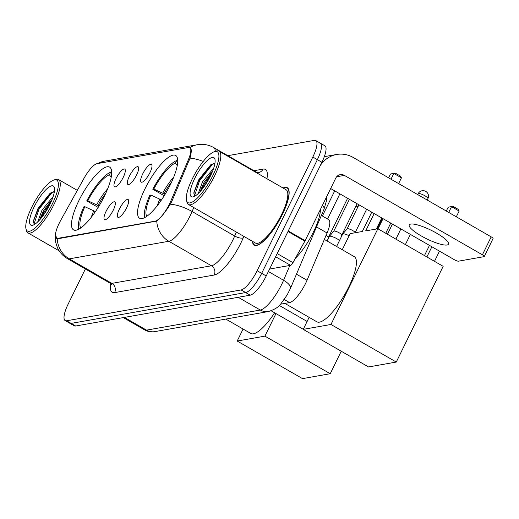<?xml version="1.0" encoding="UTF-8"?>
<svg xmlns="http://www.w3.org/2000/svg" width="519" height="519" viewBox="0 0 519 519"><rect width="100%" height="100%" fill="white"/><g stroke="black" fill="none" stroke-linecap="round" stroke-linejoin="round"><path stroke-width="0.78" d="M104.358 196.247A36.2 10.224 -60.1 0 0 109.639 167.124A36.2 10.224 -60.1 0 0 78.81 200.762A36.2 10.224 -60.1 0 0 73.529 229.878A36.2 10.224 -60.1 0 0 104.358 196.247M170.407 184.576A36.2 10.224 -60.1 0 0 175.688 155.453A36.2 10.224 -60.1 0 0 144.853 189.091A36.2 10.224 -60.1 0 0 139.572 218.214A36.2 10.224 -60.1 0 0 170.407 184.576M142.719 173.891A10.244 2.893 119.9 0 1 151.808 164.77A10.244 2.893 119.9 0 1 149.952 172.613A10.244 2.893 119.9 0 1 141.752 182.247A10.244 2.893 119.9 0 1 142.719 173.891M129.367 176.252A10.244 2.893 119.9 0 1 138.456 167.124A10.244 2.893 119.9 0 1 136.601 174.974A10.244 2.893 119.9 0 1 128.394 184.608A10.244 2.893 119.9 0 1 129.367 176.252M116.016 178.614A10.244 2.893 119.9 0 1 125.105 169.486A10.244 2.893 119.9 0 1 123.243 177.336A10.244 2.893 119.9 0 1 115.043 186.97A10.244 2.893 119.9 0 1 116.016 178.614M119.396 209.053A10.244 2.893 119.9 0 1 128.485 199.932A10.244 2.893 119.9 0 1 126.63 207.775A10.244 2.893 119.9 0 1 118.423 217.409A10.244 2.893 119.9 0 1 119.396 209.053M106.045 211.415A10.244 2.893 119.9 0 1 115.134 202.287A10.244 2.893 119.9 0 1 113.272 210.137A10.244 2.893 119.9 0 1 105.072 219.771A10.244 2.893 119.9 0 1 106.045 211.415M321.384 215.437L328.644 219.615A20.494 5.787 119.9 0 1 327.074 232.999L307.027 280.266A20.494 5.787 119.9 0 1 305.607 283.361A20.494 5.787 119.9 0 1 289.583 302.583L280.5 304.192M170.822 201.067A18.444 5.209 119.9 0 1 169.544 203.857A18.444 5.209 119.9 0 1 155.123 221.159L57.745 238.364A18.444 5.209 119.9 0 1 56.461 238.195A18.444 5.209 119.9 0 1 60.619 220.536L84.11 178.134A18.444 5.209 119.9 0 1 97.059 163.654L188.494 147.5A18.444 5.209 119.9 0 1 189.779 147.668A18.444 5.209 119.9 0 1 188.365 159.716L170.822 201.067L171.737 201.593M252.403 241.303A33.125 9.355 -60.1 0 0 254.232 245.111A33.125 9.355 -60.1 0 0 282.446 214.334A33.125 9.355 -60.1 0 0 287.279 187.683A33.125 9.355 -60.1 0 0 283.063 188.014M189.72 147.74C191.667 148.025 191.764 151.49 190.025 158.12L171.77 201.521L168.883 206.504C164.017 213.77 159.975 218.616 156.757 221.055L58.18 238.708L56.688 238.422L55.403 234.16L55.702 242.36L57.311 247.407C59.471 252.202 62.825 255.932 67.379 258.605L109.976 283.121A27.325 7.714 -60.1 0 0 111.877 283.368L211.428 265.78A27.325 7.714 -60.1 0 0 232.797 240.148A27.325 7.714 -60.1 0 0 234.685 236.015L236.359 232.071M85.369 268.965L68.151 304.108A20.494 5.787 -60.1 0 0 65.167 320.593L69.708 323.207A20.494 5.787 -60.1 0 0 71.135 323.395L245.656 292.56A20.494 5.787 -60.1 0 0 261.68 273.338L317.362 159.664A20.494 5.787 -60.1 0 0 320.353 143.179A20.494 5.787 -60.1 0 0 318.926 142.991M65.167 320.593A20.494 5.787 -60.1 0 0 66.594 320.781L241.108 289.946A20.494 5.787 -60.1 0 0 257.132 270.723L312.821 157.049A20.494 5.787 -60.1 0 0 315.812 140.565A20.494 5.787 -60.1 0 0 314.384 140.377L227.802 155.674M321.91 162.278A20.494 5.787 -60.1 0 0 324.9 145.794L320.353 143.179A20.494 5.787 -60.1 0 1 317.362 159.664L261.68 273.338A20.494 5.787 -60.1 0 1 245.656 292.56L71.135 323.395A20.494 5.787 -60.1 0 1 69.708 323.207L74.249 325.822A20.494 5.787 -60.1 0 0 75.677 326.01L250.197 295.175A20.494 5.787 -60.1 0 0 266.221 275.952L321.91 162.278L312.821 157.049M447.06 244.994A21.856 4.827 -153.9 0 0 448.513 244.151A21.856 4.827 -153.9 0 0 433.858 231.656A21.856 4.827 -153.9 0 0 410.711 224.078A21.856 4.827 -153.9 0 0 409.257 224.922A21.856 4.827 -153.9 0 0 423.913 237.417A21.856 4.827 -153.9 0 0 447.06 244.994M269.608 269.043L290.562 265.339L275.628 256.743M320.346 165.464A27.325 25.509 -100 0 1 336.701 154.474A27.325 25.509 -100 0 1 353.18 157.445L491.188 236.865A3.412 0.753 26.1 0 1 493.05 238.578L484.259 256.529A3.412 0.753 -153.9 0 0 482.398 254.81L344.382 175.396A6.831 6.377 80 0 0 340.263 174.65A6.831 6.377 80 0 0 335.774 178.108L305.127 240.667A3.412 0.967 119.9 0 1 304.854 241.186L292.963 262.659A3.412 0.967 119.9 0 1 290.562 265.339M330.668 188.533L454.436 259.753A3.412 0.753 -153.9 0 0 458.478 261.174L484.032 256.658A3.412 0.753 -153.9 0 0 484.259 256.529M192.238 179.01A29.369 8.291 -60.1 0 0 186.49 200.289A29.369 8.291 -60.1 0 0 196.818 198.595A29.369 8.291 -60.1 0 0 212.965 175.351A29.369 8.291 -60.1 0 0 214.49 151.632A29.369 8.291 -60.1 0 0 192.238 179.01M186.49 200.289L186.872 202.021A30.738 8.68 -60.1 0 0 188.41 204.473A30.738 8.68 -60.1 0 0 214.587 175.915A30.738 8.68 -60.1 0 0 219.07 151.191A30.738 8.68 -60.1 0 0 216.176 151.1L214.49 151.632M188.41 204.473L255.426 243.041A30.738 8.68 -60.1 0 0 281.603 214.483A30.738 8.68 -60.1 0 0 286.086 189.759L219.07 151.191M252.63 241.432A32.788 9.258 -60.1 0 0 254.401 244.819A32.788 9.258 -60.1 0 0 282.323 214.353A32.788 9.258 -60.1 0 0 287.111 187.982A32.788 9.258 -60.1 0 0 283.296 188.15M295.382 258.287A34.15 9.64 -60.1 0 0 313.476 231.915A34.15 9.64 -60.1 0 0 320.398 209.494M198.284 193.503L202.566 181.689L213.731 168.091M199.99 191.751L203.986 182.506L212.673 171.011M210.558 175.772A22.544 6.364 -60.1 0 0 214.97 159.424A22.544 6.364 -60.1 0 0 207.036 160.754A22.544 6.364 -60.1 0 0 194.651 178.588A22.544 6.364 -60.1 0 0 193.464 196.792A22.544 6.364 -60.1 0 0 210.558 175.772M214.898 163.517L210.805 164.718L198.582 179.97L193.821 192.847L194.774 195.929M194.547 195.786L199.491 180.904L211.823 165.042L214.094 163.388M203.422 187.554L210.448 175.999M193.795 193.276L198.777 180.495L211.661 164.186M201.353 190.194L204.46 183.758L211.895 172.879M164.199 195.754L152.781 189.227A34.15 9.64 -60.1 0 1 176.687 160.553L175.448 163.076A31.283 8.836 -60.1 0 0 153.799 189.052L165.074 194.333M284.899 303.414L316.83 321.786A37.569 10.607 -60.1 0 0 348.826 286.884A37.569 10.607 -60.1 0 0 354.302 256.665L324.349 239.428M161.48 199.932L150.867 195.034L149.855 195.209A34.15 9.64 -60.1 0 0 144.73 217.578M176.687 160.553L177.738 161.156M150.867 195.034A31.283 8.836 -60.1 0 0 146.773 216.313M153.799 189.052L152.781 189.227M177.245 165.613L175.448 163.076M446.301 211.032L448.15 207.263L452.763 206.212L458.102 209.28L459.133 211.045L456.318 216.799M439.489 251.151L434.494 261.342M374.173 213.569L365.681 230.897L377.858 228.743L443.168 266.331L396.276 362.054L368.555 366.952L303.239 329.37L309.123 317.356M424.484 255.575L429.473 245.39M342.255 249.73L350.137 233.641L362.307 231.493L371.766 212.18M303.239 329.37L330.96 324.472L396.276 362.054M377.858 228.743L330.96 324.472M459.133 211.045L451.524 206.666L448.708 212.42M431.879 246.772L426.884 256.957M452.763 206.212L448.15 207.263M391.002 179.211L393.824 173.463L390.444 174.06L388.601 177.829M398.611 183.59L401.434 177.842L393.824 173.463L395.063 173.002L390.444 174.06M376.366 229.009L381.783 217.948M395.063 173.002L400.402 176.077L401.434 177.842M98.149 207.425L86.738 200.898A34.15 9.64 -60.1 0 1 110.638 172.217L109.399 174.747A31.283 8.836 -60.1 0 0 87.756 200.717L99.025 205.998M225.791 319.081L250.781 333.458A37.569 10.607 -60.1 0 0 274.642 312.808M95.431 211.603L84.824 206.698L83.806 206.88A34.15 9.64 -60.1 0 0 78.687 229.242M110.638 172.217L111.695 172.827M84.824 206.698A31.283 8.836 -60.1 0 0 80.73 227.984M87.756 200.717L86.738 200.898M111.196 177.284L109.399 174.747M392.422 224.072L387.434 234.257M341.243 351.24L330.227 373.725L302.506 378.623L237.196 341.035L243.08 329.027M377.242 228.853L382.101 218.934L383.003 218.674M237.196 341.035L264.917 336.137L330.227 373.725M275.972 313.573L264.917 336.137M382.951 218.784L382.101 218.934M322.396 216.021L334.723 190.862M336.597 246.48L342.663 234.088A6.15 1.356 26.1 0 1 342.709 234.024A6.15 1.356 26.1 0 1 343.072 233.855A6.15 1.356 26.1 0 1 349.112 235.743M347.127 228.86A4.437 0.98 26.1 0 1 347.159 228.814A4.437 0.98 26.1 0 1 347.425 228.691A4.437 0.98 26.1 0 1 352.68 230.533A4.437 0.98 26.1 0 1 355.119 232.713A4.437 0.98 26.1 0 1 355.106 232.765M327.08 241.004L329.312 236.45A6.15 1.356 26.1 0 1 329.351 236.385A6.15 1.356 26.1 0 1 329.721 236.216A6.15 1.356 26.1 0 1 337 238.772A6.15 1.356 26.1 0 1 339.523 240.511M333.775 231.221A4.437 0.98 26.1 0 1 333.808 231.169A4.437 0.98 26.1 0 1 334.074 231.046A4.437 0.98 26.1 0 1 339.329 232.895A4.437 0.98 26.1 0 1 341.768 235.075A4.437 0.98 26.1 0 1 341.749 235.126M326.088 235.321A4.437 0.98 26.1 0 1 328.417 237.43A4.437 0.98 26.1 0 1 328.397 237.481L347.6 198.277M31.698 207.373A29.369 8.291 -60.1 0 0 25.95 228.652A29.369 8.291 -60.1 0 0 36.278 226.959A29.369 8.291 -60.1 0 0 52.432 203.714A29.369 8.291 -60.1 0 0 53.95 179.996A29.369 8.291 -60.1 0 0 31.698 207.373M25.95 228.652L26.339 230.384A30.738 8.68 -60.1 0 0 27.87 232.836A30.738 8.68 -60.1 0 0 54.047 204.278A30.738 8.68 -60.1 0 0 58.53 179.555A30.738 8.68 -60.1 0 0 55.637 179.457L53.95 179.996M37.744 221.866L42.033 210.052L53.191 196.454M39.45 220.114L43.453 210.87L52.134 199.374M50.019 204.136A22.544 6.364 -60.1 0 0 54.43 187.787A22.544 6.364 -60.1 0 0 46.496 189.117A22.544 6.364 -60.1 0 0 34.111 206.945A22.544 6.364 -60.1 0 0 32.931 225.155A22.544 6.364 -60.1 0 0 50.019 204.136M54.359 191.881L50.272 193.081L38.049 208.333L33.281 221.211L34.235 224.292M34.007 224.15L38.951 209.261L51.284 193.405L53.561 191.751M42.882 215.917L49.908 204.363M33.261 221.639L38.244 208.852L51.128 192.549M40.813 218.557L43.92 212.122L51.362 201.242M296.459 274.188L307.027 280.266M188.365 159.716L189.279 160.241M57.745 238.364L58.303 238.688M155.123 221.159L155.687 221.483M284.243 299.515L289.583 302.583M316.506 226.92L327.074 232.999M243.859 236.385L243.249 237.825A34.15 9.64 119.9 0 1 214.178 275.031L114.628 292.619A6.831 6.377 80 0 0 111.877 283.368L69.28 258.858A27.325 7.714 119.9 0 1 67.379 258.605M114.628 292.619A34.15 9.64 119.9 0 1 110.625 283.588M193.762 207.555L192.088 211.505A27.325 7.714 119.9 0 1 190.201 215.638A27.325 7.714 119.9 0 1 168.837 241.27A23.906 22.317 -100 0 1 156.757 221.055M170.368 204.194A23.906 9.07 -157 0 1 192.088 211.505L234.685 236.015A6.831 2.595 23 0 0 243.249 237.825M57.207 238.643A23.906 22.317 80 0 0 69.28 258.858L168.837 241.27L211.428 265.78A6.831 6.377 80 0 1 214.178 275.031M97.877 163.511A23.906 22.317 -100 0 1 104.488 161.143L197.408 144.723A23.906 22.317 80 0 0 189.805 147.681M203.247 161.435A23.906 9.07 -157 0 0 190.025 158.12M197.408 144.723C203.169 143.757 208.612 144.71 213.731 147.578A27.325 7.714 119.9 0 1 215.281 151.379M253.96 170.725L263.036 169.123A34.15 9.64 119.9 0 1 266.935 178.737M66.594 320.781L75.677 326.01M241.108 289.946L250.197 295.175M257.132 270.723L266.221 275.952M257.327 173.21A27.325 7.714 -60.1 0 0 256.328 172.087L258.54 172.58A6.831 6.377 80 0 0 263.036 169.123M124.404 317.401L146.54 330.136A13.663 12.754 80 0 0 154.779 331.628C151.191 332.238 147.811 331.66 144.632 329.889A27.325 7.714 -60.1 0 0 146.54 330.136L260.311 310.038A27.325 7.714 -60.1 0 0 281.681 284.406A27.325 7.714 -60.1 0 0 283.569 280.273L268.381 271.534M238.182 297.303L260.311 310.038A13.663 12.754 80 0 0 268.55 311.523L154.779 331.628M326.847 196.331L326.659 200.133L323.96 209.358L290.381 288.525A13.663 5.184 -157 0 0 283.569 280.273L289.849 265.462M323.96 209.358A13.663 5.184 -157 0 0 322.487 205.232M336.649 176.758L344.382 175.396M288.259 230.961L305.127 240.667M482.398 254.81L491.188 236.865M304.854 241.186L288 231.493M277.185 253.577L292.963 262.659M171.705 181.838A26.774 7.558 -60.1 0 0 164.069 193.756M159.826 199.069A27.098 7.649 -60.1 0 0 157.289 205.667M173.742 177.076A27.098 7.649 -60.1 0 0 162.758 193.081M161.137 199.737A26.774 7.558 -60.1 0 0 160.384 201.508M427.202 200.042L427.941 198.543A5.462 1.207 -153.9 0 0 424.957 195.799A5.462 1.207 -153.9 0 0 418.489 193.529A5.462 1.207 -153.9 0 0 418.126 193.736L417.711 194.58M105.655 193.509A26.774 7.558 -60.1 0 0 98.026 205.42M93.777 210.733A27.098 7.649 -60.1 0 0 91.24 217.338M107.693 188.747A27.098 7.649 -60.1 0 0 96.709 204.752M95.094 211.408A26.774 7.558 -60.1 0 0 94.335 213.179M357.883 206.912A5.462 1.207 -153.9 0 0 355.995 206.049M189.779 147.668L190.642 148.162M56.461 238.195L57.265 238.656M111.533 284.84L109.976 283.121M97.274 163.615L104.488 161.143M315.812 140.565L320.353 143.179M213.731 147.578L256.328 172.087M290.381 288.525L287.189 294.896L280.909 303.745C278.982 306.833 274.862 309.428 268.55 311.523M144.632 329.889L123.282 317.602M324.323 156.66L336.701 154.474M255.562 245.487L254.401 244.819M288.272 188.65L287.111 187.982M427.941 198.543A5.462 5.462 0 0 0 422.083 190.758A5.462 5.462 0 0 0 418.126 193.736M405.384 244.585L410.373 234.4M395.887 239.123L400.882 228.937M279.3 305.444L307.118 321.456M383.016 218.655L378.027 228.84M390.729 223.092L385.74 233.284M271.197 310.823L303.278 329.286M347.159 228.814L342.709 234.024M358.921 204.791L347.14 228.834M366.635 209.228L355.113 232.739M333.808 231.169L329.351 236.385M349.404 199.315L333.788 231.195M341.768 235.075L341.463 236.547M357.117 203.753L341.762 235.101M339.893 193.84L327.567 218.992M328.417 237.43L328.105 238.902M59.179 250.852L27.87 232.836M77.331 190.376L58.53 179.555"/></g></svg>
